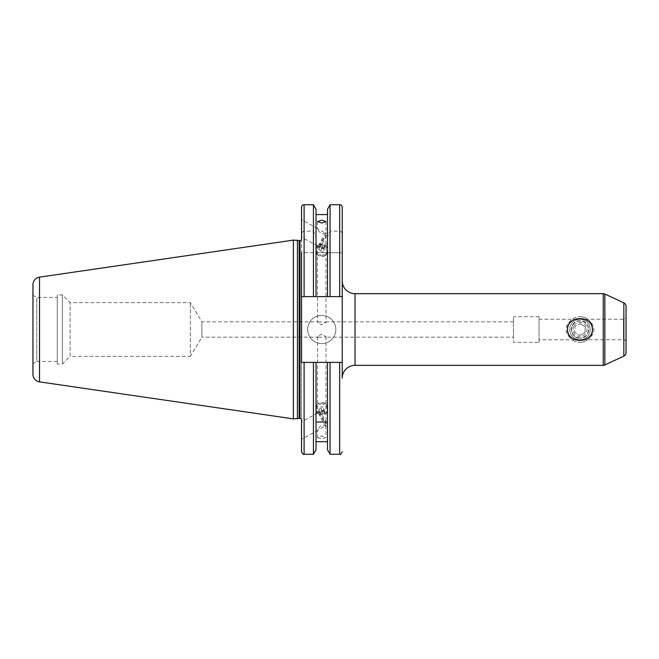 <?xml version="1.0" encoding="UTF-8"?>
<svg xmlns="http://www.w3.org/2000/svg" width="659" height="659" viewBox="0 0 659 659"><rect width="100%" height="100%" fill="white"/><g stroke="black" fill="none" stroke-linecap="round" stroke-linejoin="round"><path stroke-width="0.49" stroke-dasharray="3.29 2.47" d="M324.953 412.196A4.119 1.409 180 0 1 324.953 413.967A4.119 1.409 180 0 1 318.561 413.967L317.786 413.646A5.115 1.755 180 0 1 316.641 412.542A5.115 1.755 180 0 1 320.043 410.895A5.115 1.755 180 0 1 325.735 411.438A5.115 1.755 180 0 1 326.88 412.542A5.115 1.755 180 0 1 325.735 413.646A5.115 1.755 180 0 1 317.786 413.646L318.561 413.967A4.119 1.409 180 0 1 319.162 411.99A4.119 1.409 180 0 1 324.953 412.196M325.735 404.165A5.115 1.755 180 0 1 326.526 404.626A5.115 1.755 180 0 1 326.88 405.269A5.115 1.755 180 0 1 323.47 406.916A5.115 1.755 180 0 1 317.786 406.372A5.115 1.755 180 0 1 316.641 405.269A5.115 1.755 180 0 1 316.987 404.626A5.115 1.755 180 0 1 325.735 404.165M324.244 402.773A3.196 1.096 180 0 1 324.739 403.069A3.196 1.096 180 0 1 323.371 404.412A3.196 1.096 180 0 1 319.277 404.156A3.196 1.096 180 0 1 318.775 403.069A3.196 1.096 180 0 1 324.244 402.773M324.516 413.44L322.226 414.083L319.467 413.72L318.997 412.723L321.295 412.081L324.055 412.443L324.516 413.44L324.055 408.835L324.055 412.443M321.295 412.081L321.295 408.481L324.055 408.835M321.295 408.481L318.997 409.115L318.997 412.723M318.997 409.115L319.467 413.72M324.516 409.84L322.226 410.475L319.467 410.112M322.226 410.475L322.226 414.083M572.877 324.895A8.468 8.468 0 0 1 584.591 322.391A8.468 8.468 0 0 1 587.095 334.105A8.468 8.468 0 0 1 575.381 336.609A8.468 8.468 0 0 1 572.877 324.895M571.394 323.931A10.239 10.239 0 0 1 585.554 320.908A10.239 10.239 0 0 1 588.578 335.069A10.239 10.239 0 0 1 574.417 338.092A10.239 10.239 0 0 1 571.394 323.931A10.239 10.239 0 0 1 585.554 320.908A10.239 10.239 0 0 1 588.578 335.069A10.239 10.239 0 0 1 574.417 338.092A10.239 10.239 0 0 1 571.394 323.931M574.08 325.67A7.035 7.035 0 0 1 583.808 323.594A7.035 7.035 0 0 1 585.892 333.33A7.035 7.035 0 0 1 576.155 335.406A7.035 7.035 0 0 1 574.08 325.67M580.291 323.594L585.25 326.815L584.945 332.713L579.681 335.406L584.945 332.713L585.25 326.815L580.291 323.594L575.027 326.287L574.722 332.185L579.681 335.406L574.722 332.185L575.027 326.287L580.291 323.594M324.953 246.804A4.119 1.409 -0 0 0 324.953 245.033A4.119 1.409 -0 0 0 318.561 245.033L317.786 245.354A5.115 1.755 -0 0 0 316.641 246.458A5.115 1.755 -0 0 0 320.043 248.105A5.115 1.755 -0 0 0 325.735 247.562A5.115 1.755 -0 0 0 326.88 246.458A5.115 1.755 -0 0 0 325.735 245.354A5.115 1.755 -0 0 0 317.786 245.354L318.561 245.033A4.119 1.409 -0 0 0 319.162 247.01A4.119 1.409 -0 0 0 324.953 246.804M325.735 254.835A5.115 1.755 -0 0 0 326.526 254.374A5.115 1.755 -0 0 0 326.88 253.731A5.115 1.755 -0 0 0 323.47 252.084A5.115 1.755 -0 0 0 317.786 252.628A5.115 1.755 -0 0 0 316.641 253.731A5.115 1.755 -0 0 0 316.987 254.374A5.115 1.755 -0 0 0 325.735 254.835M324.244 256.227A3.196 1.096 -0 0 0 324.739 255.931A3.196 1.096 -0 0 0 323.371 254.588A3.196 1.096 -0 0 0 319.277 254.844A3.196 1.096 -0 0 0 318.775 255.931A3.196 1.096 -0 0 0 324.244 256.227M324.516 245.56L322.226 244.917L319.467 245.28L318.997 246.277L321.295 246.919L324.055 246.557L324.516 245.56L324.055 250.165L324.055 246.557M321.295 246.919L321.295 250.519L324.055 250.165M321.295 250.519L318.997 249.885L318.997 246.277M318.997 249.885L319.467 245.28M324.516 249.16L322.226 248.525L319.467 248.888M322.226 248.525L322.226 244.917M513.443 337.177L513.443 321.823L513.443 337.177L325.068 337.177L325.983 336.716L321.757 334.08L317.539 336.716L318.454 337.177L201.876 337.177L201.876 321.823L201.876 337.177L190.344 356.371L190.344 302.629L190.344 356.371L70.06 356.371L70.06 302.629L70.06 356.371L62.383 364.048L57.259 364.048L57.259 294.952L57.259 364.048M318.454 321.823L325.983 322.284L321.757 324.92L317.539 322.284L318.454 321.823L201.876 321.823L190.344 302.629L70.06 302.629L62.383 294.952L62.383 329.5L62.383 294.952L57.259 294.952M513.443 321.823L325.068 321.823M342.235 362.384L301.542 362.384L316.015 362.384L316.015 441.744L316.015 362.384L327.498 362.384L327.498 441.744L327.498 362.384L342.235 362.384L301.542 362.384L301.542 296.616L342.235 296.616L342.235 362.384L342.235 280.874L342.235 378.126M579.986 319.261A10.239 10.239 0 0 0 569.747 329.5A10.239 10.239 0 0 0 579.986 339.739A10.239 10.239 0 0 0 590.217 329.5A10.239 10.239 0 0 0 579.986 319.261M579.986 320.801A8.699 8.699 0 0 0 571.279 329.5A8.699 8.699 0 0 0 579.986 338.199C568.841 339.006 568.791 320.019 579.986 320.801C591.139 319.994 591.164 338.981 579.986 338.199A8.699 8.699 0 0 0 588.685 329.5A8.699 8.699 0 0 0 579.986 320.801M571.402 320.01A12.793 12.793 0 0 0 571.402 338.99C564.252 332.655 564.252 326.329 571.402 320.01C573.824 317.86 576.683 316.757 579.986 316.707A12.793 12.793 0 0 0 567.185 329.5A12.793 12.793 0 0 0 579.986 342.293C576.699 342.252 573.841 341.148 571.402 338.99M539.037 342.293L539.037 316.707L539.037 342.293L513.443 342.293L513.443 316.707L513.443 342.293M539.037 316.707L513.443 316.707M539.037 319.261L623.488 319.261A2.562 2.562 0 0 0 626.05 316.707L626.05 342.293A2.562 2.562 0 0 0 623.488 339.739L623.488 319.261L623.488 339.739L539.037 339.739L539.037 319.261L539.037 339.739M626.05 306.353L626.05 316.707M307.679 329.5A14.078 14.078 0 0 1 321.757 315.422A14.078 14.078 0 0 1 335.835 329.5A14.078 14.078 0 0 1 321.757 343.578A14.078 14.078 0 0 1 307.679 329.5A14.078 14.078 0 0 1 321.757 315.422A14.078 14.078 0 0 1 335.835 329.5A14.078 14.078 0 0 1 321.757 343.578A14.078 14.078 0 0 1 307.679 329.5M318.223 246.277L319.475 246.828A7.677 1.31 -61.5 0 0 324.352 240.107A7.677 1.31 -61.5 0 0 326.543 233.319A7.677 1.31 -61.5 0 0 323.215 236.911A7.677 1.31 -61.5 0 0 319.475 244.398L317.539 245.502L318.223 246.277L301.542 237.232L301.542 219.76L301.542 237.232M317.539 221.523L317.539 228.846L325.983 233.426L321.757 233.953C318.206 230.889 317.028 229.175 318.223 228.813L301.542 219.76M326.543 233.319L325.291 232.643M318.223 412.723L319.475 412.172A7.677 1.31 -118.5 0 1 324.352 418.893A7.677 1.31 -118.5 0 1 326.543 425.681A7.677 1.31 -118.5 0 1 323.215 422.089A7.677 1.31 -118.5 0 1 319.475 414.602L317.539 413.498L318.223 412.723L301.542 421.768L301.542 439.24L301.542 421.768M317.539 437.477L321.757 438.853L325.983 437.477L321.757 435.961L317.539 437.477L317.539 430.154L325.983 425.574L321.757 425.047C318.206 428.111 317.028 429.825 318.223 430.187L301.542 439.24M326.543 425.681L325.291 426.357M57.259 297.514L57.259 361.486L57.259 297.514L36.789 297.514L32.95 295.29L32.95 363.71L32.95 295.29M57.259 361.486L36.789 361.486L36.789 297.514L36.789 361.486L32.95 363.71M62.383 364.048L62.383 329.5L62.383 364.048M297.448 240.123L297.448 418.877M293.354 240.123L293.354 418.877M32.95 284.737L32.95 374.263M330.068 296.616L330.068 252.727L327.498 252.727L327.498 296.616L327.498 214.587L327.498 244.003L327.498 236.878L330.068 231.161L339.673 231.161C341.37 231.523 342.219 232.619 342.235 234.431L342.235 252.727L339.673 252.727L339.673 296.616L316.015 296.616L316.015 214.587L316.015 244.003L327.498 244.003M319.475 412.172L325.983 423.976L319.475 414.602M318.454 337.177L325.068 337.177M319.475 246.828L325.983 235.024L319.475 244.398M588.569 338.99C586.148 341.14 583.289 342.243 579.986 342.293A12.793 12.793 0 0 0 592.779 329.5A12.793 12.793 0 0 0 579.986 316.707C583.273 316.748 586.131 317.852 588.569 320.01C595.711 326.353 595.711 332.68 588.569 338.99A12.793 12.793 0 0 0 588.569 320.01M342.235 207.297L342.235 234.431M301.542 239.093L301.542 419.907M301.542 207.297L301.542 234.431C301.55 232.619 302.407 231.523 304.104 231.161L313.445 231.161L316.015 236.878L316.015 244.003M327.498 296.616L327.498 252.727L301.542 252.727L301.542 234.431M301.542 451.703L301.542 296.616L342.235 296.616M313.445 362.384L313.445 454.265M313.445 204.735L313.445 231.161M316.015 362.384L316.015 449.809M316.015 209.191L316.015 236.878M327.498 362.384L327.498 449.809M327.498 209.191L327.498 236.878M330.068 362.384L330.068 454.265M330.068 204.735L330.068 231.161M313.445 252.727L313.445 296.616L304.104 296.616L304.104 252.727M316.015 296.616L316.015 252.727L316.015 296.616L313.445 296.616M330.068 252.727L339.673 252.727M342.235 252.727L301.542 252.727M355.028 365.333L355.028 293.667M300.002 240.634L300.002 418.366M299.557 240.634L299.557 418.366M299.161 240.576L299.161 418.424M39.524 277.134L39.524 381.866M603.249 293.667L603.249 365.333M304.104 362.384L304.104 454.265M304.104 204.735L304.104 231.161M339.673 362.384L339.673 454.265M339.673 204.735L339.673 231.161M623.834 302.876L623.834 356.124M604.871 364.971L604.871 294.029M324.953 413.967L325.735 413.646M326.88 405.269L326.88 412.542M324.739 403.069L326.526 404.626M318.775 403.069L316.987 404.626M316.641 405.269L316.641 412.542M324.953 245.033L325.735 245.354M326.88 253.731L326.88 246.458M324.739 255.931L326.526 254.374M318.775 255.931L316.987 254.374M316.641 253.731L316.641 246.458M317.539 336.716L317.539 413.498M317.539 245.502L317.539 322.284M325.983 235.024L325.983 322.284M325.983 336.716L325.983 423.976M325.983 425.574L325.983 437.477M325.983 221.523L325.983 233.426"/><path stroke-width="0.99" d="M567.514 329.5C567.539 343.99 592.474 343.94 592.457 329.5C592.408 314.986 567.473 315.084 567.514 329.5M339.673 204.735L330.068 204.735L330.068 296.616L339.673 296.616L339.673 204.735A2.562 2.562 0 0 1 342.235 207.297L342.235 296.616L339.673 296.616L342.235 296.616L342.235 378.126A12.793 12.793 0 0 1 355.028 365.333L603.249 365.333A3.839 3.839 0 0 0 604.871 364.971L623.834 356.124L623.834 302.876L604.871 294.029L604.871 364.971M342.235 296.616L342.235 280.874A12.793 12.793 0 0 0 355.028 293.667L355.028 365.333M603.249 365.333L603.249 293.667A3.839 3.839 0 0 1 604.871 294.029M623.834 302.876A3.839 3.839 0 0 1 626.05 306.353L626.05 352.647A3.839 3.839 0 0 1 623.834 356.124M321.757 223.039L317.539 221.523L321.757 220.147L325.983 221.523L321.757 223.039M313.445 296.616L301.542 296.616L301.542 362.384L316.015 362.384L316.015 449.809L313.445 454.265L304.104 454.265C303.511 454.932 302.654 454.076 301.542 451.703L301.542 419.907A1.532 1.532 0 0 0 300.002 418.366L300.002 240.634A1.532 1.532 0 0 0 301.542 239.093L301.542 207.297A2.562 2.562 0 0 1 304.104 204.735L313.445 204.735L316.015 209.191L316.015 296.616L313.445 296.616L313.445 204.735M300.002 418.366L299.557 418.366L299.557 240.634L300.002 240.634M299.557 418.366A1.532 1.532 0 0 0 299.161 418.424L299.161 240.576A1.532 1.532 0 0 0 299.557 240.634M299.161 418.424L293.354 418.877L293.354 240.123L299.161 240.576M293.354 418.877L39.524 381.866L39.524 277.134L293.354 240.123M39.524 381.866A7.677 7.677 0 0 1 32.95 374.263L32.95 284.737A7.677 7.677 0 0 1 39.524 277.134M339.673 362.384L339.673 454.265L330.068 454.265L327.498 449.809L327.498 362.384L342.235 362.384M330.068 454.265L330.068 362.384M327.498 214.587L316.015 214.587M330.068 296.616L316.015 296.616M603.249 293.667L355.028 293.667M342.235 252.727L342.235 280.874M327.498 422.024L316.015 422.024M316.015 362.384L327.498 362.384M327.498 441.744L316.015 441.744M301.542 252.727L301.542 296.616L304.104 296.616L304.104 204.735M313.445 454.265L313.445 362.384M327.498 296.616L327.498 209.191L330.068 204.735M297.448 418.877L297.448 240.123M626.05 352.647L626.05 342.293M304.104 454.265L304.104 362.384M339.673 454.265C340.25 454.932 341.107 454.084 342.235 451.703"/></g></svg>
